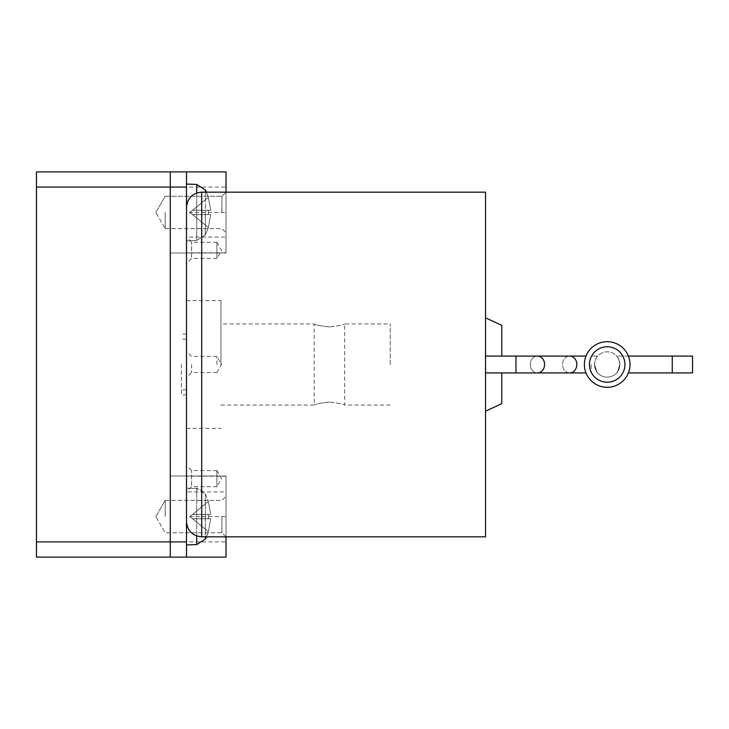 <?xml version="1.0" encoding="UTF-8"?>
<svg xmlns="http://www.w3.org/2000/svg" width="729" height="729" viewBox="0 0 729 729"><rect width="100%" height="100%" fill="white"/><g stroke="black" fill="none" stroke-linecap="round" stroke-linejoin="round"><path stroke-width="0.55" stroke-dasharray="3.65 2.73" d="M165.201 212.44L165.201 228.66L165.201 212.44M165.201 516.56L165.201 500.34L165.201 516.56M221.917 212.44L221.917 196.265L221.917 212.44M221.917 516.56L221.917 532.735L221.917 516.56M210.699 210.253L192.565 210.253L210.699 210.253L192.565 210.253L189.905 212.44L192.565 210.253L210.699 210.253L208.348 197.34L210.699 210.253L208.348 210.253L208.394 212.44L208.348 210.253L192.565 210.253L210.699 210.253L192.565 210.253L189.905 212.44L192.565 214.618L208.348 214.618L208.394 212.44L208.348 214.618L210.699 214.618L192.565 214.618L210.699 214.618L192.565 214.618L208.348 227.539L210.699 214.618L208.348 227.539L210.699 214.618L208.348 214.618L208.348 210.253L210.699 210.253L208.348 197.34L189.905 212.44L208.348 227.539L192.565 214.618L210.699 214.618L192.565 214.618L189.905 212.44L192.565 214.618L210.699 214.618L208.348 227.539L192.565 214.618L208.348 214.618L208.348 210.253L192.565 210.253L208.348 197.34L210.699 210.253M210.699 514.382L192.565 514.382L210.699 514.382L192.565 514.382L189.905 516.56L192.565 514.382L210.699 514.382L208.348 501.461L210.699 514.382L208.348 514.382L208.394 516.56L208.348 514.382L192.565 514.382L210.699 514.382L192.565 514.382L189.905 516.56L192.565 518.747L208.348 518.747L208.394 516.56L208.348 518.747L210.699 518.747L192.565 518.747L210.699 518.747L192.565 518.747L208.348 531.66L210.699 518.747L208.348 531.66L210.699 518.747L208.348 518.747L208.348 514.382L210.699 514.382L208.348 501.461L189.905 516.56L208.348 531.66L192.565 518.747L210.699 518.747L192.565 518.747L189.905 516.56L192.565 518.747L210.699 518.747L208.348 531.66L192.565 518.747L208.348 518.747L208.348 514.382L192.565 514.382L208.348 501.461L210.699 514.382M208.348 197.34L192.565 210.253L208.348 197.34M208.348 501.461L192.565 514.382L208.348 501.461M329.426 402.089C320.186 403.11 315.119 404.094 314.217 405.051C315.119 404.094 320.186 403.11 329.426 402.089C338.666 403.11 343.733 404.094 344.635 405.051C343.733 404.094 338.666 403.11 329.426 402.089M329.426 326.911C320.186 325.89 315.119 324.906 314.217 323.949C315.119 324.906 320.186 325.89 329.426 326.911C338.666 325.89 343.733 324.906 344.635 323.949C343.733 324.906 338.666 325.89 329.426 326.911M390.252 364.5L390.252 323.949L390.252 364.5M186.487 237.098L186.487 171.889L170.267 171.889L226.026 171.889L226.026 252.99L170.267 252.99L186.487 252.99L186.487 476.01L170.267 476.01L170.267 252.99L170.267 476.01L226.026 476.01L226.026 557.111L36.45 557.111L36.45 171.889L226.026 171.889L226.026 252.79L186.487 252.79L186.487 237.098L226.026 237.098L226.026 252.79M226.026 536.836L221.917 532.735L165.201 532.735L221.917 532.735L226.026 536.836L226.026 516.56L226.026 557.111L170.267 557.111L226.026 557.111L226.026 476.01L186.487 476.01L186.487 516.56L186.487 491.902L226.026 491.902L226.026 476.21L226.026 516.56L226.026 491.902M220.951 364.5L220.951 300.63L220.951 364.5M226.026 237.098L226.026 192.164L221.917 196.265L226.026 192.164M170.267 171.889L226.026 171.889L226.026 252.99L186.487 252.99L186.487 212.44L186.487 252.79M181.421 364.5L181.421 394.908L181.421 364.5M226.026 476.21L186.487 476.21L186.487 491.902M170.267 557.111L186.487 557.111L186.487 488.175L186.487 544.946L186.487 488.175L186.487 544.946L186.487 516.56L226.026 516.56M186.487 171.889L186.487 212.44L186.487 171.889M186.487 476.21L186.487 516.56M186.487 364.5L186.487 521.636L186.487 364.5M186.487 212.44L186.487 184.054L186.487 240.825L186.487 184.054L186.487 240.825L186.487 212.44L226.026 212.44M501.762 325.362L501.762 356.089M501.762 372.911L501.762 403.638M485.541 192.164L485.541 536.836M485.541 364.5L485.541 411.202L485.541 364.5M584.385 364.5A22.809 22.809 0 0 1 607.193 341.691A22.809 22.809 0 0 1 630.002 364.5A22.809 22.809 0 0 1 607.193 387.309A22.809 22.809 0 0 1 584.385 364.5A22.809 22.809 0 0 1 607.193 341.691A22.809 22.809 0 0 1 630.002 364.5A22.809 22.809 0 0 1 607.193 387.309A22.809 22.809 0 0 1 584.385 364.5M692.55 356.089L692.55 372.911M628.398 356.089L616.67 356.089C617.846 356.545 618.912 359.351 619.869 364.5C618.912 359.351 617.846 356.545 616.67 356.089C617.846 356.545 618.912 359.351 619.869 364.5A12.675 12.675 0 0 1 607.193 377.175A12.675 12.675 0 0 1 594.527 364.5C595.475 359.351 596.541 356.545 597.716 356.089C596.541 356.545 595.475 359.351 594.527 364.5A12.675 12.675 0 0 1 607.193 351.825A12.675 12.675 0 0 1 619.869 364.5A12.675 12.675 0 0 1 607.193 377.175A12.675 12.675 0 0 1 594.527 364.5C597.898 375.371 597.898 375.371 594.527 364.5C597.898 375.371 597.898 375.371 594.527 364.5A12.675 12.675 0 0 1 607.193 351.825A12.675 12.675 0 0 1 619.869 364.5C616.497 375.371 616.497 375.371 619.869 364.5C616.497 375.371 616.497 375.371 619.869 364.5C616.497 375.371 616.497 375.371 619.869 364.5C616.497 375.371 616.497 375.371 619.869 364.5C618.912 359.351 617.846 356.545 616.67 356.089L672.275 356.089L672.275 372.911L628.398 372.911M594.527 364.5C597.898 375.371 597.898 375.371 594.527 364.5C597.898 375.371 597.898 375.371 594.527 364.5C595.475 359.351 596.541 356.545 597.716 356.089C596.541 356.545 595.475 359.351 594.527 364.5M186.487 261.784L186.487 237.189L186.487 261.784M216.896 243.34L216.896 258.476L216.896 243.34M191.609 257.346L191.609 242.31L191.609 257.346M216.896 257.346L216.896 242.31L216.896 257.346M186.487 467.216L186.487 491.811L186.487 467.216M191.609 485.614L191.609 470.57L191.609 485.614M216.896 485.614L216.896 470.57L216.896 485.614M216.896 471.608L216.896 486.744L216.896 471.608M216.896 364.5L216.896 356.39L216.896 364.5M191.609 364.5L191.609 372.555L191.609 364.5M36.45 187.089L226.026 187.089M36.45 541.911L226.026 541.911M205.387 192.164L205.387 234.902L205.387 189.977L208.394 197.304L206.425 192.164M206.425 536.836L208.394 531.696L205.387 539.023L205.387 494.098L205.387 536.836M205.387 212.44L205.387 234.902L205.387 212.44M196.693 193.012L196.693 240.47L196.693 184.41L205.387 189.977M205.387 539.023L196.693 544.59L196.693 488.53L196.693 535.988M196.693 212.44L196.693 240.47L196.693 212.44M201.696 192.164L201.696 536.836M515.959 372.911L515.959 356.089L515.959 372.911L515.959 356.089L537.446 356.089A8.411 7.135 -90 0 0 530.311 364.5A8.411 7.135 -90 0 0 537.446 372.911A8.411 7.135 -90 0 1 530.311 364.5A8.411 7.135 -90 0 1 537.446 356.089A8.411 7.135 -90 0 1 544.581 364.5A8.411 7.135 -90 0 1 537.446 372.911L485.541 372.911M537.446 372.911L569.686 372.911A8.411 7.135 90 0 1 562.542 364.5A8.411 7.135 90 0 1 569.686 356.089A8.411 7.135 90 0 0 562.542 364.5A8.411 7.135 90 0 0 569.686 372.911A8.411 7.135 90 0 0 576.821 364.5A8.411 7.135 90 0 0 569.686 356.089L537.446 356.089M591.173 364.5L591.173 372.911L591.173 364.5M589.451 364.5A17.742 17.742 0 0 1 607.193 346.758A17.742 17.742 0 0 1 624.935 364.5A17.742 17.742 0 0 1 607.193 382.242A17.742 17.742 0 0 1 589.451 364.5M155.833 212.44L165.201 196.219L155.833 212.44L165.201 228.66L155.833 212.44M155.833 516.56L165.201 500.34L155.833 516.56L165.201 532.781L155.833 516.56M165.201 228.605L221.917 228.605L226.026 232.715L221.917 228.605L165.201 228.605M165.201 196.265L221.917 196.265L165.201 196.265M165.201 500.395L221.917 500.395L226.026 496.285L221.917 500.395L165.201 500.395M220.951 405.051L314.217 405.051L314.217 323.949L220.951 323.949M390.252 405.051L344.635 405.051L344.635 323.949L390.252 323.949M208.394 227.566L205.387 234.902L196.693 240.47L186.487 240.825L196.693 240.47L205.387 234.902L208.394 227.566M205.387 494.098L208.394 501.434L205.387 494.098C199.946 489.022 197.049 487.163 196.693 488.53L205.387 494.098M186.487 339.158L181.421 339.158L186.487 339.158M186.487 389.842L181.421 389.842L186.487 389.842M186.487 334.092L181.421 334.092M186.487 394.908L181.421 394.908M196.693 488.53L186.487 488.175L196.693 488.53M196.693 184.41L186.487 184.054M196.693 544.59L186.487 544.946M186.487 300.63L220.951 300.63M186.487 428.37L220.951 428.37M569.686 372.911L585.998 372.911M585.998 356.089L569.686 356.089M485.541 356.089L515.959 356.089M597.716 356.089L591.173 356.089L597.716 356.089M216.896 242.256L221.58 250.366L216.896 258.476M216.896 242.31L191.609 242.31L186.487 237.189M216.896 258.43L191.609 258.43L186.487 263.543M216.896 486.69L191.609 486.69L186.487 491.811M216.896 470.57L191.609 470.57L186.487 465.457M216.896 470.524L221.58 478.634L216.896 486.744M216.896 372.61L221.58 364.5L216.896 356.39M216.896 372.555L191.609 372.555L186.487 377.677M216.896 356.445L191.609 356.445L186.487 351.323"/><path stroke-width="1.09" d="M226.026 536.836L226.026 557.111L170.267 557.111L170.267 171.889L36.45 171.889L36.45 557.111L170.267 557.111L170.267 171.889L226.026 171.889L226.026 192.164M170.267 557.111L186.487 557.111L186.487 171.889L170.267 171.889M501.762 356.089L501.762 325.362L485.541 317.798M485.541 411.202L501.762 403.638L501.762 372.911M584.385 364.5A22.809 22.809 0 0 1 607.193 341.691A22.809 22.809 0 0 1 630.002 364.5A22.809 22.809 0 0 1 607.193 387.309A22.809 22.809 0 0 1 584.385 364.5M201.696 192.164L201.696 536.836L485.541 536.836L485.541 192.164L201.696 192.164C192.456 193.057 187.389 198.133 186.487 207.364M672.275 356.089L672.275 372.911L692.55 372.911L692.55 356.089L628.398 356.089M36.45 187.089L186.487 187.098M36.45 541.911L186.487 541.902M196.693 193.012L196.693 184.41L205.387 189.977L205.387 192.164M205.387 536.836L205.387 539.023L196.693 544.59L186.487 544.946M196.693 535.988L196.693 544.59M624.935 364.5A17.742 17.742 0 0 1 607.193 382.242A17.742 17.742 0 0 1 589.451 364.5A17.742 17.742 0 0 1 607.193 346.758A17.742 17.742 0 0 1 624.935 364.5M515.959 364.5L515.959 372.911L537.446 372.911A8.411 7.135 -90 0 0 544.581 364.5A8.411 7.135 -90 0 0 537.446 356.089L515.959 356.089L515.959 364.5M537.446 356.089L569.686 356.089A8.411 7.135 90 0 1 576.821 364.5A8.411 7.135 90 0 1 569.686 372.911L537.446 372.911M205.387 189.977L206.425 192.164M206.425 536.836L205.387 539.023M196.693 184.41L186.487 184.054M201.696 536.836C192.456 535.943 187.389 530.867 186.487 521.636M485.541 356.089L515.959 356.089M485.541 372.911L515.959 372.911M585.998 372.911L569.686 372.911M569.686 356.089L585.998 356.089M672.275 372.911L628.398 372.911"/></g></svg>
